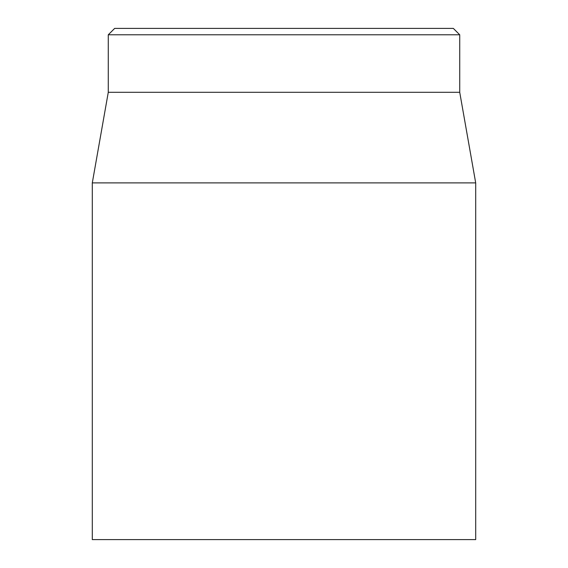 <?xml version="1.0" encoding="UTF-8"?>
<svg xmlns="http://www.w3.org/2000/svg" width="568" height="568" viewBox="0 0 568 568"><rect width="100%" height="100%" fill="white"/><g stroke="black" fill="none" stroke-linecap="round" stroke-linejoin="round"><path stroke-width="0.85" d="M453.335 28.4L114.665 28.4L108.275 34.79L459.725 34.79L453.335 28.4M92.3 182.896L92.3 539.6L475.7 539.6L475.7 182.896L92.3 182.896L108.275 92.3L459.725 92.3L459.725 34.79M108.275 92.3L108.275 34.79M459.725 92.3L475.7 182.896"/></g></svg>
